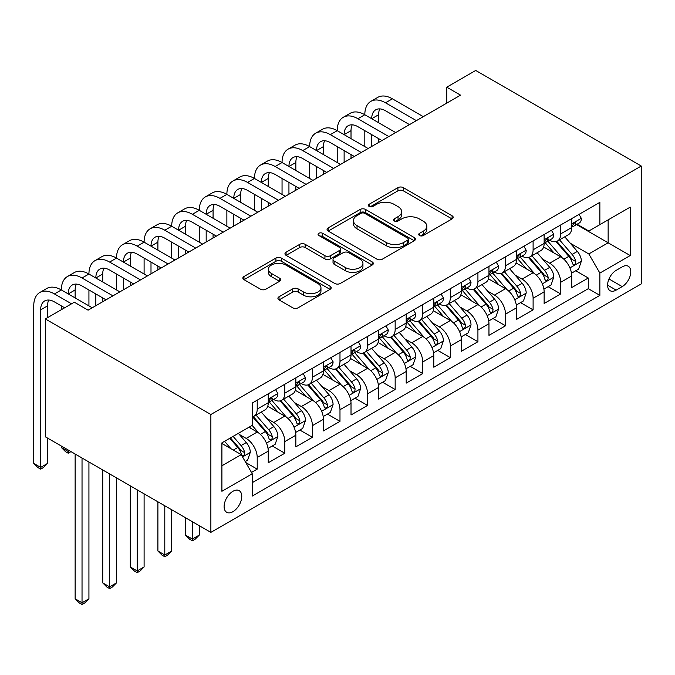 <?xml version="1.0" encoding="UTF-8"?>
<svg xmlns="http://www.w3.org/2000/svg" width="675" height="675" viewBox="0 0 675 675"><rect width="100%" height="100%" fill="white"/><g stroke="black" fill="none" stroke-linecap="round" stroke-linejoin="round"><path stroke-width="1.01" d="M419.512 235.524A2.683 1.544 0 0 0 423.309 235.524L452.081 218.911A3.831 2.211 0 0 0 453.203 217.35A3.831 2.211 0 0 0 452.081 215.789L403.338 187.642A3.831 2.211 0 0 0 397.921 187.642L369.149 204.255A2.683 1.544 0 0 0 368.364 205.352A2.683 1.544 0 0 0 369.149 206.44A2.683 1.544 0 0 0 372.938 206.44L376.658 204.297A12.251 7.079 0 0 1 393.989 204.297L398.056 206.643A12.251 7.079 0 0 1 401.642 211.646A12.251 7.079 0 0 1 398.056 216.65L394.335 218.793A2.683 1.544 0 0 0 393.542 219.89A2.683 1.544 0 0 0 394.335 220.987A2.683 1.544 0 0 0 398.123 220.987L401.844 218.835A12.251 7.079 0 0 1 419.175 218.835L423.242 221.181A12.251 7.079 0 0 1 426.828 226.184A12.251 7.079 0 0 1 423.242 231.188L419.512 233.339A2.683 1.544 0 0 0 418.728 234.427A2.683 1.544 0 0 0 419.512 235.524L419.512 233.339M232.942 511.675A12.488 7.206 120 0 0 241.093 500.673A12.488 7.206 120 0 0 239.178 490.666A12.488 7.206 120 0 0 232.942 491.282A12.488 7.206 120 0 0 224.783 502.284A12.488 7.206 120 0 0 226.699 512.291A12.488 7.206 120 0 0 232.942 511.675M279.037 296.772A3.831 2.211 0 0 0 277.914 298.333A3.831 2.211 0 0 0 279.037 299.902L292.714 307.792A3.831 2.211 0 0 0 298.131 307.792L330.083 289.347A3.831 2.211 0 0 0 331.206 287.786A3.831 2.211 0 0 0 330.083 286.217L281.34 258.078A3.831 2.211 0 0 0 275.923 258.078L243.97 276.522A3.831 2.211 0 0 0 242.848 278.092A3.831 2.211 0 0 0 243.97 279.652L260.491 289.187A3.831 2.211 0 0 0 265.908 289.187L279.577 281.298A3.831 2.211 0 0 0 280.699 279.728A3.831 2.211 0 0 0 279.577 278.168L271.384 273.434A10.243 5.915 0 0 1 268.388 269.257A10.243 5.915 0 0 1 274.708 263.79A10.243 5.915 0 0 1 285.879 265.073L317.967 283.601A10.243 5.915 0 0 1 320.962 287.786A10.243 5.915 0 0 1 314.643 293.245A10.243 5.915 0 0 1 303.48 291.963L298.131 288.875A3.831 2.211 0 0 0 292.714 288.875L279.037 296.772L279.037 299.902M641.25 166.033L475.715 70.462L446.749 87.185L460.544 95.15L88.096 310.179L74.309 302.214L45.335 318.938L210.87 414.509L641.25 166.033L641.25 283.905L210.87 532.381L210.87 414.509M376.928 259.175A3.831 2.211 0 0 0 382.345 259.175L414.307 240.722A3.831 2.211 0 0 0 415.42 239.161A3.831 2.211 0 0 0 414.307 237.6L365.555 209.453A3.831 2.211 0 0 0 360.146 209.453L328.185 227.905A3.831 2.211 0 0 0 327.063 229.466A3.831 2.211 0 0 0 328.185 231.027L376.928 259.175M319.916 236.107A2.683 1.544 0 0 1 322.633 236.486L322.633 233.297L372.195 261.908A3.831 2.211 0 0 1 373.317 263.469A3.831 2.211 0 0 1 372.195 265.039L340.242 283.483A3.831 2.211 0 0 1 334.825 283.483L286.082 255.344L286.082 252.214A3.831 2.211 0 0 0 284.96 253.775A3.831 2.211 0 0 0 286.082 255.344M286.082 252.214L299.751 244.316A3.831 2.211 0 0 1 305.168 244.316L324.937 255.732A3.831 2.211 0 0 0 330.353 255.732L339.424 250.493A3.831 2.211 0 0 0 340.546 248.932A3.831 2.211 0 0 0 339.424 247.371L318.845 235.482A2.683 1.544 0 0 1 318.06 234.394A2.683 1.544 0 0 1 319.714 232.959A2.683 1.544 0 0 1 322.633 233.297M251.497 472.449L257.217 469.142L245.767 462.535M239.254 434.405L246.181 438.404A15.609 9.011 60 0 1 257.217 457.515L268.253 451.145L268.253 462.772L284.808 453.22L272.253 445.972M266.844 418.475L273.772 422.474A15.609 9.011 60 0 1 284.808 441.585L295.844 435.215L295.844 446.842L312.398 437.29L299.843 430.043M294.435 402.545L301.362 406.544A15.609 9.011 60 0 1 312.398 425.663L323.426 419.293L323.426 430.92L339.981 421.36L327.434 414.113M322.017 386.623L328.944 390.623A15.609 9.011 60 0 1 339.981 409.733L351.017 403.363L351.017 414.99L367.571 405.43L355.016 398.183M349.608 370.693L356.535 374.692A15.609 9.011 60 0 1 367.571 393.803L378.608 387.433L378.608 399.06L395.162 389.5L382.607 382.261M377.198 354.763L384.126 358.762A15.609 9.011 60 0 1 395.162 377.873L406.198 371.503L406.198 383.13L422.752 373.579L410.198 366.331M404.789 338.833L411.716 342.832A15.609 9.011 60 0 1 422.752 361.952L433.78 355.573L433.78 367.208L450.335 357.649L437.788 350.401M432.371 322.912L439.298 326.902A15.609 9.011 60 0 1 450.335 346.022L461.371 339.652L461.371 351.278L477.925 341.719L465.37 334.471M459.962 306.982L466.889 310.981A15.609 9.011 60 0 1 477.925 330.092L488.962 323.722L488.962 335.348L505.516 325.789L492.961 318.541M487.553 291.052L494.48 295.051A15.609 9.011 60 0 1 505.516 314.162L516.552 307.792L516.552 319.418L533.107 309.867L520.552 302.619M515.143 275.122L522.07 279.121A15.609 9.011 60 0 1 533.107 298.24L544.134 291.862L544.134 303.488L560.689 293.937L560.689 282.31A15.609 9.011 -120 0 0 549.653 263.191L542.725 259.192M548.142 286.689L560.689 293.937M268.253 451.145A15.609 9.011 -120 0 0 257.217 432.034L248.94 427.25M295.844 435.215A15.609 9.011 -120 0 0 284.808 416.104L267.747 406.257M323.426 419.293A15.609 9.011 -120 0 0 312.398 400.174L295.329 390.327M351.017 403.363A15.609 9.011 -120 0 0 339.981 384.244L322.92 374.397M378.608 387.433A15.609 9.011 -120 0 0 367.571 368.322L350.511 358.467M406.198 371.503A15.609 9.011 -120 0 0 395.162 352.392L378.101 342.537M433.78 355.573A15.609 9.011 -120 0 0 422.752 336.462L405.683 326.616M461.371 339.652A15.609 9.011 -120 0 0 450.335 320.532L433.274 310.686M488.962 323.722A15.609 9.011 -120 0 0 477.925 304.611L460.865 294.756M516.552 307.792A15.609 9.011 -120 0 0 505.516 288.681L488.455 278.826M544.134 291.862A15.609 9.011 -120 0 0 533.107 272.751L516.038 262.904M622.215 266.861L616.148 270.363A12.091 6.986 120 0 0 608.242 281.019A12.091 6.986 120 0 0 610.099 290.714A12.091 6.986 120 0 0 616.148 290.115L622.215 286.605A12.091 6.986 120 0 0 630.112 275.948A12.091 6.986 120 0 0 628.265 266.262A12.091 6.986 120 0 0 622.215 266.861M221.906 465.801L241.22 454.646L252.247 473.766L252.247 496.066L599.864 295.372L599.864 273.071L588.828 253.952L570.316 243.27M252.247 473.766L221.906 491.282L221.906 442.859L252.247 425.343L252.247 403.043L599.864 202.348L599.864 224.648L630.214 207.124L630.214 255.547L599.864 273.071M273.628 399.457L273.772 399.541A15.609 9.011 60 0 0 281.576 400.309L292.613 393.938A15.609 9.011 -120 0 0 295.844 386.792L295.844 377.873M301.219 383.527L301.362 383.611A15.609 9.011 60 0 0 309.158 384.387L320.195 378.008A15.609 9.011 -120 0 0 323.426 370.87L323.426 361.943M328.801 367.597L328.944 367.681A15.609 9.011 60 0 0 336.749 368.457L347.785 362.087A15.609 9.011 -120 0 0 351.017 354.94L351.017 346.022M356.392 351.667L356.535 351.751A15.609 9.011 60 0 0 364.34 352.527L375.376 346.157A15.609 9.011 -120 0 0 378.608 339.01L378.608 330.092M383.982 335.745L384.126 335.829A15.609 9.011 60 0 0 391.93 336.597L402.967 330.227A15.609 9.011 -120 0 0 406.198 323.08L406.198 314.162M411.573 319.815L411.716 319.899A15.609 9.011 60 0 0 419.512 320.667L430.549 314.297A15.609 9.011 -120 0 0 433.78 307.159L433.78 298.232M439.155 303.885L439.298 303.969A15.609 9.011 60 0 0 447.103 304.746L458.139 298.375A15.609 9.011 -120 0 0 461.371 291.229L461.371 282.31M466.746 287.955L466.889 288.039A15.609 9.011 60 0 0 474.694 288.816L485.73 282.445A15.609 9.011 -120 0 0 488.962 275.299L488.962 266.38M494.336 272.033L494.48 272.109A15.609 9.011 60 0 0 502.284 272.886L513.321 266.515A15.609 9.011 -120 0 0 516.552 259.369L516.552 250.45M521.927 256.103L522.07 256.188A15.609 9.011 60 0 0 529.867 256.956L540.903 250.585A15.609 9.011 -120 0 0 544.134 243.439L544.134 234.52M252.247 482.684L588.279 288.681L588.279 278.007L571.725 287.567L571.725 275.94A15.609 9.011 -120 0 0 560.689 256.821L543.628 246.974M549.509 240.173L549.653 240.258A15.609 9.011 -120 0 0 557.457 241.034A15.609 9.011 -120 0 0 560.689 233.887L560.689 224.969M557.457 241.034L568.493 234.655A15.609 9.011 -120 0 0 571.725 227.517L571.725 218.599M257.217 400.174L257.217 409.092A15.609 9.011 60 0 1 253.986 416.239A15.609 9.011 60 0 1 252.247 416.872M253.986 416.239L265.022 409.868A15.609 9.011 -120 0 0 268.253 402.722L268.253 393.803M284.808 384.244L284.808 393.171A15.609 9.011 60 0 1 281.576 400.309M312.398 368.322L312.398 377.241A15.609 9.011 60 0 1 309.158 384.387M339.981 352.392L339.981 361.311A15.609 9.011 60 0 1 336.749 368.457M367.571 336.462L367.571 345.381A15.609 9.011 60 0 1 364.34 352.527M395.162 320.532L395.162 329.451A15.609 9.011 60 0 1 391.93 336.597M422.752 304.602L422.752 313.529A15.609 9.011 60 0 1 419.512 320.667M450.335 288.681L450.335 297.599A15.609 9.011 60 0 1 447.103 304.746M477.925 272.751L477.925 281.669A15.609 9.011 60 0 1 474.694 288.816M505.516 256.821L505.516 265.739A15.609 9.011 60 0 1 502.284 272.886M533.107 240.891L533.107 249.817A15.609 9.011 60 0 1 529.867 256.956M533.107 298.24L533.107 309.867M505.516 314.162L505.516 325.789M477.925 330.092L477.925 341.719M450.335 346.022L450.335 357.649M422.752 361.952L422.752 373.579M395.162 377.873L395.162 389.5M367.571 393.803L367.571 405.43M339.981 409.733L339.981 421.36M312.398 425.663L312.398 437.29M284.808 441.585L284.808 453.22M257.217 457.515L257.217 469.142M241.22 454.646L221.906 443.5M588.828 253.952L608.141 242.806L608.141 219.873L630.214 207.124M576.551 224.564L630.214 255.547M577.1 224.243L588.828 231.019L599.864 224.648M45.335 318.938L45.335 436.809L210.87 532.381M446.749 87.185L446.749 103.115M575.724 270.759L588.279 278.007M588.279 288.681L599.864 295.372M420.584 235.904L423.242 234.368A12.251 7.079 0 0 0 426.828 229.365L426.828 226.184M401.642 211.646L401.642 214.827A12.251 7.079 0 0 1 398.056 219.831L395.407 221.366M452.031 218.945L403.338 190.831A3.831 2.211 0 0 0 397.921 190.831L370.221 206.82M414.256 240.756L365.555 212.642A3.831 2.211 0 0 0 360.146 212.642L328.236 231.061M407.531 240.258A2.683 1.544 0 0 0 408.316 239.161A2.683 1.544 0 0 0 407.531 238.064L364.745 213.359A2.683 1.544 0 0 0 360.956 213.359L357.024 215.629A12.251 7.079 0 0 0 353.438 220.632A12.251 7.079 0 0 0 357.024 225.636L386.277 242.519A12.251 7.079 0 0 0 403.608 242.519L407.531 240.258L407.531 243.439A2.683 1.544 0 0 0 408.316 242.342L408.316 239.161M353.438 220.632L353.438 223.822A12.251 7.079 0 0 0 357.024 228.825L357.024 225.636M407.531 243.439L403.608 245.708A12.251 7.079 0 0 1 386.277 245.708L357.024 228.825M286.132 255.369L299.751 247.506L299.751 244.316M340.546 248.932L340.546 252.113A3.831 2.211 0 0 1 339.424 253.682L330.353 258.922A3.831 2.211 0 0 1 324.937 258.922L305.168 247.506A3.831 2.211 0 0 0 299.751 247.506M322.633 236.486L372.144 265.064M345.448 267.578A10.243 5.915 0 0 0 356.619 268.861A10.243 5.915 0 0 0 362.939 263.393A10.243 5.915 0 0 0 359.944 259.208L348.637 252.686A3.831 2.211 0 0 0 343.221 252.686L334.142 257.918A3.831 2.211 0 0 0 333.028 259.487A3.831 2.211 0 0 0 334.142 261.048L345.448 267.578L345.448 270.759A10.243 5.915 0 0 0 356.619 272.042A10.243 5.915 0 0 0 362.939 266.574L362.939 263.393M333.028 259.487L333.028 262.668A3.831 2.211 0 0 0 334.142 264.237L334.142 261.048M345.448 270.759L334.142 264.237M320.962 287.786L320.962 290.967A10.243 5.915 0 0 1 314.643 296.435A10.243 5.915 0 0 1 303.48 295.152L298.131 292.064A3.831 2.211 0 0 0 292.714 292.064L279.087 299.928M268.388 269.257L268.388 272.438A10.243 5.915 0 0 0 271.384 276.623L271.384 273.434M279.526 281.323L271.384 276.623M330.033 289.373L281.34 261.259A3.831 2.211 0 0 0 275.923 261.259L244.021 279.686M571.497 273.206L578.627 269.089L581.377 261.124A10.336 5.965 -120 0 0 577.353 251.412L564.747 236.824M562.224 257.833L547.822 241.152M554.023 252.973L545.662 243.295A24.773 14.302 -120 0 0 544.894 242.435M556.057 241.591L568.806 256.357A10.336 5.965 60 0 1 572.493 263.478L573.244 264.701L574.636 264.507L575.572 263.368L575.8 261.562A10.336 5.965 -120 0 0 572.113 254.441L559.508 239.844M556.799 241.346L570.502 257.209A5.265 3.038 60 0 1 571.826 259.276L575.8 261.562M579.04 214.372L581.377 218.438A10.336 5.965 60 0 1 579.243 223.012L574.003 226.032A10.336 5.965 -120 0 0 575.8 223.653L575.581 222.733L574.29 222.995L572.493 225.568A10.336 5.965 60 0 1 571.725 227.036M64.648 307.792L54.439 301.902A19.508 11.264 -120 0 0 44.685 300.932A19.508 11.264 -120 0 0 40.643 309.867L40.643 467.395L33.75 463.413L33.75 305.885A29.261 16.892 60 0 1 39.808 292.486L46.71 288.503A29.261 16.892 60 0 1 61.341 289.955A29.261 16.892 60 0 1 67.399 276.556L74.292 272.573A29.261 16.892 60 0 1 88.931 274.025A29.261 16.892 60 0 1 94.989 260.626L101.883 256.643A29.261 16.892 60 0 1 116.513 258.095A29.261 16.892 60 0 1 122.58 244.704L129.473 240.722A29.261 16.892 60 0 1 144.104 242.165A29.261 16.892 60 0 1 150.162 228.774L157.064 224.792A29.261 16.892 60 0 1 171.695 226.243A29.261 16.892 60 0 1 177.753 212.844L184.646 208.862A29.261 16.892 60 0 1 199.285 210.313A29.261 16.892 60 0 1 205.343 196.914L212.237 192.932A29.261 16.892 60 0 1 226.868 194.383A29.261 16.892 60 0 1 232.934 180.993L239.828 177.01A29.261 16.892 60 0 1 254.458 178.453A29.261 16.892 60 0 1 260.516 165.063L267.418 161.08A29.261 16.892 60 0 1 282.049 162.532A29.261 16.892 60 0 1 288.107 149.133L295.009 145.15A29.261 16.892 60 0 1 309.639 146.602A29.261 16.892 60 0 1 315.698 133.203L322.591 129.22A29.261 16.892 60 0 1 337.222 130.672A29.261 16.892 60 0 1 343.288 117.273L350.182 113.29A29.261 16.892 60 0 1 364.812 114.742A29.261 16.892 60 0 1 370.87 101.351L377.772 97.369A29.261 16.892 60 0 1 392.403 98.812L423.301 116.657M370.87 101.351A29.261 16.892 60 0 1 385.501 102.794L416.399 120.639M572.071 226.522L572.113 226.522A10.336 5.965 -120 0 0 574.003 226.032M409.506 124.622L385.501 110.759A19.508 11.264 -120 0 0 375.747 109.797A19.508 11.264 -120 0 0 371.706 118.724L378.608 114.742L378.608 122.707M379.831 108.894A19.508 11.264 -120 0 0 378.608 114.742M371.706 134.654L371.706 146.441M378.608 138.637L378.608 142.459M364.812 146.602L364.812 130.672M543.907 289.128L551.036 285.019L553.795 277.054A10.336 5.965 -120 0 0 549.771 267.342L537.165 252.745M534.634 273.763L520.231 257.082M526.441 268.903L518.079 259.225A24.773 14.302 -120 0 0 517.312 258.356M528.466 257.521L541.215 272.278A10.336 5.965 60 0 1 544.902 279.399L545.653 280.631L547.054 280.429L547.982 279.298L548.21 277.493A10.336 5.965 -120 0 0 544.523 270.371L531.917 255.774M529.217 257.276L542.911 273.139A5.265 3.038 60 0 1 544.244 275.198L548.21 277.493M516.316 305.058L523.446 300.94L526.205 292.975A10.336 5.965 -120 0 0 522.18 283.272L509.574 268.675M507.052 289.685L492.64 273.004M498.85 284.833L490.489 275.147A24.773 14.302 -120 0 0 489.721 274.286M500.875 273.451L513.624 288.208A10.336 5.965 60 0 1 517.312 295.329L518.062 296.561L519.463 296.359L520.4 295.22L520.619 293.423A10.336 5.965 -120 0 0 516.94 286.301L504.335 271.704M501.626 273.206L515.329 289.069A5.265 3.038 60 0 1 516.653 291.127L520.619 293.423M488.725 320.988L495.855 316.87L498.614 308.905A10.336 5.965 -120 0 0 494.589 299.202L481.984 284.605M479.461 305.615L465.05 288.934M471.26 300.763L462.898 291.077A24.773 14.302 -120 0 0 462.13 290.216M473.285 289.373L486.034 304.138A10.336 5.965 60 0 1 489.721 311.259L490.472 312.483L491.873 312.289L492.809 311.15L493.037 309.344A10.336 5.965 -120 0 0 489.35 302.223L476.744 287.634M474.036 289.136L487.738 304.999A5.265 3.038 60 0 1 489.063 307.058L493.037 309.344M461.143 336.918L468.273 332.8L471.023 324.835A10.336 5.965 -120 0 0 466.999 315.124L454.393 300.535M451.87 321.545L437.468 304.864M443.669 316.685L435.307 307.007A24.773 14.302 -120 0 0 434.54 306.146M445.702 305.302L458.452 320.068A10.336 5.965 60 0 1 462.139 327.189L462.89 328.413L464.282 328.219L465.218 327.08L465.446 325.274A10.336 5.965 -120 0 0 461.759 318.153L449.153 303.556M446.445 305.066L460.148 320.92A5.265 3.038 60 0 1 461.472 322.988L465.446 325.274M551.45 230.302L553.795 234.36A10.336 5.965 60 0 1 551.652 238.942L546.413 241.962A10.336 5.965 -120 0 0 548.21 239.583L547.99 238.663L546.699 238.925L544.902 241.49A10.336 5.965 60 0 1 544.134 242.966M343.288 117.273A29.261 16.892 60 0 1 357.919 118.724L364.812 114.742L395.71 132.587M357.919 118.724L388.817 136.561M544.48 242.452L544.523 242.452A10.336 5.965 -120 0 0 546.413 241.962M381.915 140.543L357.919 126.689A19.508 11.264 -120 0 0 348.165 125.727A19.508 11.264 -120 0 0 344.123 134.654L351.017 130.672L351.017 138.637M352.24 124.824A19.508 11.264 -120 0 0 351.017 130.672M344.123 150.584L344.123 162.371M351.017 154.567L351.017 158.389M337.222 162.532L337.222 146.602M523.859 246.232L526.205 250.29A10.336 5.965 60 0 1 524.062 254.863L518.822 257.892A10.336 5.965 -120 0 0 520.619 255.513L520.408 254.593L519.109 254.855L517.312 257.42A10.336 5.965 60 0 1 516.552 258.896M315.698 133.203A29.261 16.892 60 0 1 330.328 134.654L337.222 130.672L368.12 148.508M330.328 134.654L361.226 152.491M516.898 258.373L516.94 258.373A10.336 5.965 -120 0 0 518.822 257.892M354.333 156.473L330.328 142.619A19.508 11.264 -120 0 0 320.574 141.649A19.508 11.264 -120 0 0 316.533 150.584L323.426 146.602L323.426 154.567M324.65 140.754A19.508 11.264 -120 0 0 323.426 146.602M316.533 166.514L316.533 178.293M323.426 170.488L323.426 174.31M309.639 178.453L309.639 162.532M496.268 262.162L498.614 266.22A10.336 5.965 60 0 1 496.479 270.793L491.231 273.822A10.336 5.965 -120 0 0 493.037 271.443L492.818 270.523L491.527 270.776L489.721 273.35A10.336 5.965 60 0 1 488.962 274.818M288.107 149.133A29.261 16.892 60 0 1 302.738 150.584L309.639 146.602L340.538 164.438M302.738 150.584L333.636 168.421M489.307 274.303L489.35 274.303A10.336 5.965 -120 0 0 491.231 273.822M326.742 172.403L302.738 158.549A19.508 11.264 -120 0 0 292.984 157.579A19.508 11.264 -120 0 0 288.942 166.506L295.844 162.532L295.844 170.488M297.059 156.676A19.508 11.264 -120 0 0 295.844 162.532M288.942 182.436L288.942 194.223M295.844 186.418L295.844 190.24M282.049 194.383L282.049 178.453M468.686 278.083L471.023 282.15A10.336 5.965 60 0 1 468.889 286.723L463.649 289.752A10.336 5.965 -120 0 0 465.446 287.364L465.227 286.453L463.936 286.706L462.139 289.28A10.336 5.965 60 0 1 461.371 290.748M260.516 165.063A29.261 16.892 60 0 1 275.147 166.506L282.049 162.532L312.947 180.368M275.147 166.506L306.045 184.351M461.717 290.233L461.759 290.233A10.336 5.965 -120 0 0 463.649 289.752M299.152 188.333L275.147 174.471A19.508 11.264 -120 0 0 265.393 173.509A19.508 11.264 -120 0 0 261.352 182.436L268.253 178.453L268.253 186.418M269.477 172.606A19.508 11.264 -120 0 0 268.253 178.453M261.352 198.366L261.352 210.153M268.253 202.348L268.253 206.17M254.458 210.313L254.458 194.383M433.553 352.848L440.682 348.73L443.441 340.765A10.336 5.965 -120 0 0 439.417 331.054L426.811 316.465M424.28 337.475L409.877 320.794M416.087 332.615L407.725 322.937A24.773 14.302 -120 0 0 406.957 322.068M418.112 321.233L430.861 335.99A10.336 5.965 60 0 1 434.548 343.119L435.299 344.343L436.7 344.149L437.628 343.01L437.856 341.204A10.336 5.965 -120 0 0 434.168 334.083L421.563 319.486M418.863 320.988L432.557 336.85A5.265 3.038 60 0 1 433.89 338.909L437.856 341.204M441.096 294.013L443.441 298.072A10.336 5.965 60 0 1 441.298 302.653L436.058 305.674A10.336 5.965 -120 0 0 437.856 303.294L437.636 302.375L436.345 302.636L434.548 305.21A10.336 5.965 60 0 1 433.78 306.678M232.934 180.993A29.261 16.892 60 0 1 247.565 182.436L254.458 178.453L285.356 196.298M247.565 182.436L278.463 200.281M434.126 306.163L434.168 306.163A10.336 5.965 -120 0 0 436.058 305.674M271.561 204.263L247.565 190.401A19.508 11.264 -120 0 0 237.811 189.439A19.508 11.264 -120 0 0 233.769 198.366L240.663 194.383L240.663 202.348M241.886 188.536A19.508 11.264 -120 0 0 240.663 194.383M233.769 214.296L233.769 226.083M240.663 218.278L240.663 222.1M226.868 226.243L226.868 210.313M405.962 368.769L413.092 364.66L415.851 356.695A10.336 5.965 -120 0 0 411.826 346.984L399.22 332.387M396.689 353.396L382.286 336.724M388.496 348.545L380.135 338.858A24.773 14.302 -120 0 0 379.367 337.998M390.521 337.163L403.27 351.92A10.336 5.965 60 0 1 406.957 359.041L407.708 360.273L409.109 360.07L410.046 358.94L410.265 357.134A10.336 5.965 -120 0 0 406.586 350.013L393.981 335.416M391.272 336.918L404.975 352.78A5.265 3.038 60 0 1 406.299 354.839L410.265 357.134M413.505 309.943L415.851 314.002A10.336 5.965 60 0 1 413.707 318.575L408.468 321.604A10.336 5.965 -120 0 0 410.265 319.224L410.054 318.305L408.755 318.566L406.957 321.131A10.336 5.965 60 0 1 406.198 322.608M205.343 196.914A29.261 16.892 60 0 1 219.974 198.366L226.868 194.383L257.766 212.22M219.974 198.366L250.872 216.203M406.544 322.093L406.586 322.085A10.336 5.965 -120 0 0 408.468 321.604M243.97 220.185L219.974 206.331A19.508 11.264 -120 0 0 210.22 205.36A19.508 11.264 -120 0 0 206.179 214.296L213.072 210.313L213.072 218.278M214.296 204.466A19.508 11.264 -120 0 0 213.072 210.313M206.179 230.226L206.179 242.013M213.072 234.208L213.072 238.03M199.285 242.165L199.285 226.243M378.371 384.699L385.501 380.582L388.26 372.617A10.336 5.965 -120 0 0 384.235 362.914L371.63 348.317M369.107 369.326L354.696 352.645M360.906 364.475L352.544 354.788A24.773 14.302 -120 0 0 351.776 353.928M362.931 353.084L375.68 367.85A10.336 5.965 60 0 1 379.367 374.971L380.118 376.194L381.518 376L382.455 374.861L382.683 373.064A10.336 5.965 -120 0 0 378.996 365.934L366.39 351.346M363.682 352.848L377.384 368.71A5.265 3.038 60 0 1 378.709 370.769L382.683 373.064M385.914 325.873L388.26 329.932A10.336 5.965 60 0 1 386.125 334.505L380.877 337.534A10.336 5.965 -120 0 0 382.683 335.154L382.463 334.235L381.173 334.488L379.367 337.061A10.336 5.965 60 0 1 378.608 338.538M177.753 212.844A29.261 16.892 60 0 1 192.383 214.296L199.285 210.313L230.183 228.15M192.383 214.296L223.282 232.132M378.953 338.015L378.996 338.015A10.336 5.965 -120 0 0 380.877 337.534M216.388 236.115L192.383 222.261A19.508 11.264 -120 0 0 182.63 221.29A19.508 11.264 -120 0 0 178.588 230.226L185.49 226.243L185.49 234.208M186.705 220.396A19.508 11.264 -120 0 0 185.49 226.243M178.588 246.147L178.588 257.934M185.49 250.13L185.49 253.952M171.695 258.095L171.695 242.165M350.789 400.629L357.919 396.512L360.669 388.547A10.336 5.965 -120 0 0 356.645 378.844L344.039 364.247M341.516 385.256L327.113 368.575M333.315 380.396L324.953 370.718A24.773 14.302 -120 0 0 324.186 369.858M335.348 369.014L348.098 383.78A10.336 5.965 60 0 1 351.785 390.901L352.536 392.124L353.928 391.93L354.864 390.791L355.092 388.986A10.336 5.965 -120 0 0 351.405 381.864L338.799 367.276M336.091 368.778L349.793 384.64A5.265 3.038 60 0 1 351.118 386.699L355.092 388.986M192.383 521.708L192.383 539.072L199.285 535.089L199.285 525.69M199.285 535.089L195.143 539.232L192.383 540.827L189.624 539.232L185.49 535.089L185.49 517.725M185.49 535.089L192.383 539.072L192.383 540.827M358.332 341.795L360.669 345.862A10.336 5.965 60 0 1 358.535 350.435L353.295 353.464A10.336 5.965 -120 0 0 355.092 351.076L354.873 350.165L353.582 350.418L351.785 352.991A10.336 5.965 60 0 1 351.017 354.459M150.162 228.774A29.261 16.892 60 0 1 164.793 230.226L171.695 226.243L202.593 244.08M164.793 230.226L195.691 248.062M351.363 353.945L351.405 353.945A10.336 5.965 -120 0 0 353.295 353.464M188.797 252.045L164.793 238.182A19.508 11.264 -120 0 0 155.039 237.22A19.508 11.264 -120 0 0 150.998 246.147L157.899 242.165L157.899 250.13M159.123 236.317A19.508 11.264 -120 0 0 157.899 242.165M150.998 262.077L150.998 273.864M157.899 266.06L157.899 269.882M144.104 274.025L144.104 258.095M323.198 416.559L330.328 412.442L333.087 404.477A10.336 5.965 -120 0 0 329.062 394.765L316.457 380.177M313.926 401.186L299.523 384.505M305.733 396.326L297.371 386.648A24.773 14.302 -120 0 0 296.603 385.788M307.758 384.944L320.507 399.71A10.336 5.965 60 0 1 324.194 406.831L324.945 408.054L326.337 407.86L327.274 406.721L327.502 404.916A10.336 5.965 -120 0 0 323.814 397.794L311.209 383.198M308.509 384.699L322.203 400.562A5.265 3.038 60 0 1 323.536 402.621L327.502 404.916M164.793 505.778L164.793 555.002L171.695 551.019L171.695 509.76M171.695 551.019L167.552 555.162L164.793 556.757L162.034 555.162L157.899 551.019L157.899 501.795M157.899 551.019L164.793 555.002L164.793 556.757M330.742 357.725L333.087 361.792A10.336 5.965 60 0 1 330.944 366.365L325.704 369.385A10.336 5.965 -120 0 0 327.502 367.006L327.282 366.086L325.991 366.348L324.194 368.921A10.336 5.965 60 0 1 323.426 370.389M122.58 244.704A29.261 16.892 60 0 1 137.211 246.147L144.104 242.165L175.002 260.01M137.211 246.147L168.109 263.993M323.772 369.875L323.814 369.875A10.336 5.965 -120 0 0 325.704 369.385M161.207 267.975L137.211 254.112A19.508 11.264 -120 0 0 127.457 253.15A19.508 11.264 -120 0 0 123.415 262.077L130.309 258.095L130.309 266.06M131.532 252.247A19.508 11.264 -120 0 0 130.309 258.095M123.415 278.007L123.415 289.794M130.309 281.99L130.309 285.812M116.513 289.955L116.513 274.025M295.608 432.481L302.738 428.372L305.497 420.407A10.336 5.965 -120 0 0 301.472 410.695L288.866 396.098M286.335 417.116L271.932 400.435M278.142 412.256L269.781 402.578A24.773 14.302 -120 0 0 269.013 401.709M280.167 400.874L292.916 415.631A10.336 5.965 60 0 1 296.603 422.752L297.354 423.984L298.755 423.782L299.692 422.651L299.911 420.846A10.336 5.965 -120 0 0 296.232 413.724L283.627 399.127M280.918 400.629L294.621 416.492A5.265 3.038 60 0 1 295.945 418.551L299.911 420.846M137.211 489.856L137.211 570.932L144.104 566.949L144.104 493.83M144.104 566.949L139.97 571.092L137.211 572.678L134.452 571.092L130.309 566.949L130.309 485.873M130.309 566.949L137.211 570.932L137.211 572.678M303.151 373.655L305.497 377.713A10.336 5.965 60 0 1 303.353 382.295L298.114 385.315A10.336 5.965 -120 0 0 299.911 382.936L299.7 382.016L298.401 382.278L296.603 384.843A10.336 5.965 60 0 1 295.844 386.319M94.989 260.626A29.261 16.892 60 0 1 109.62 262.077L116.513 258.095L147.412 275.932M109.62 262.077L140.518 279.914M296.19 385.805L296.232 385.805A10.336 5.965 -120 0 0 298.114 385.315M133.616 283.897L109.62 270.042A19.508 11.264 -120 0 0 99.866 269.08A19.508 11.264 -120 0 0 95.825 278.007L102.718 274.025L102.718 281.99M103.942 268.177A19.508 11.264 -120 0 0 102.718 274.025M95.825 293.937L95.825 305.724M102.718 297.92L102.718 301.742M88.931 305.885L88.931 289.955M268.017 448.411L275.147 444.293L277.906 436.328A10.336 5.965 -120 0 0 273.881 426.625L261.276 412.028M258.753 433.038L252.155 425.402M250.552 428.186L249.48 426.946M252.577 416.804L265.326 431.561A10.336 5.965 60 0 1 269.013 438.682L269.764 439.906L271.164 439.712L272.101 438.573L272.329 436.776A10.336 5.965 -120 0 0 268.642 429.654L256.036 415.058M253.328 416.559L267.03 432.422A5.265 3.038 60 0 1 268.355 434.481L272.329 436.776M109.62 473.926L109.62 586.853L116.513 582.871L116.513 477.908M116.513 582.871L112.379 587.014L109.62 588.608L106.861 587.014L102.718 582.871L102.718 469.943M102.718 582.871L109.62 586.853L109.62 588.608M275.56 389.585L277.906 393.643A10.336 5.965 60 0 1 275.771 398.216L270.523 401.245A10.336 5.965 -120 0 0 272.329 398.866L272.109 397.946L270.818 398.199L269.013 400.773A10.336 5.965 60 0 1 268.253 402.249M67.399 276.556A29.261 16.892 60 0 1 82.029 278.007L88.931 274.025L119.829 291.862M82.029 278.007L112.928 295.844M268.599 401.726L268.642 401.726A10.336 5.965 -120 0 0 270.523 401.245M106.034 299.827L82.029 285.972A19.508 11.264 -120 0 0 72.276 285.002A19.508 11.264 -120 0 0 68.234 293.937L75.136 289.955L75.136 297.92M76.351 284.108A19.508 11.264 -120 0 0 75.136 289.955M68.234 450.031L68.234 451.465L69.474 450.748M70.993 451.626L68.234 453.22L65.475 451.626L61.341 447.483L61.341 446.048M61.341 309.707L61.341 305.885M61.341 447.483L68.234 451.465L68.234 453.22M245.219 461.582L247.565 460.223L250.315 452.258A10.336 5.965 -120 0 0 246.291 442.555L238.359 433.367M230.951 448.723L224.564 441.332M222.961 444.108L221.906 442.884M229.804 438.303L237.743 447.491A10.336 5.965 60 0 1 241.431 454.612L242.182 455.836L243.574 455.642L244.51 454.503L244.738 452.697A10.336 5.965 -120 0 0 241.051 445.576L233.111 436.388M230.445 437.932L239.439 448.352A5.265 3.038 60 0 1 240.764 450.411L244.738 452.697M82.029 457.996L82.029 602.783L88.931 598.801L88.931 461.978M88.931 598.801L84.788 602.944L82.029 604.538L79.27 602.944L75.136 598.801L75.136 454.013M75.136 598.801L82.029 602.783L82.029 604.538M39.808 292.486A29.261 16.892 60 0 1 54.439 293.937L61.341 289.955L92.239 307.792M54.439 293.937L71.55 303.809M48.769 300.029A19.508 11.264 -120 0 0 47.545 305.885L47.545 317.663M47.545 463.413L43.402 467.556L40.643 469.15L40.643 467.395L47.545 463.413L47.545 438.083M40.643 469.15L37.884 467.556L33.75 463.413M246.181 438.404L257.217 432.034M273.772 422.474L284.808 416.104M301.362 406.544L312.398 400.174M328.944 390.623L339.981 384.244M356.535 374.692L367.571 368.322M384.126 358.762L395.162 352.392M411.716 342.832L422.752 336.462M439.298 326.902L450.335 320.532M466.889 310.981L477.925 304.611M494.48 295.051L505.516 288.681M522.07 279.121L533.107 272.751M549.653 263.191L560.689 256.821M560.689 233.887L571.725 227.517M257.217 409.092L268.253 402.722M284.808 393.171L295.844 386.792M312.398 377.241L323.426 370.87M339.981 361.311L351.017 354.94M367.571 345.381L378.608 339.01M395.162 329.451L406.198 323.08M422.752 313.529L433.78 307.159M450.335 297.599L461.371 291.229M477.925 281.669L488.962 275.299M505.516 265.739L516.552 259.369M533.107 249.817L544.134 243.439M560.689 282.31L571.725 275.94M608.985 278.969L622.215 286.605M607.593 285.179L616.148 290.115M423.242 234.368L423.242 231.188M394.335 220.987L394.335 218.793M398.056 219.831L398.056 216.65M369.149 206.44L369.149 204.255M397.921 190.831L397.921 187.642M403.338 190.831L403.338 187.642M452.081 218.911L452.081 215.789M328.185 231.027L328.185 227.905M360.146 212.642L360.146 209.453M365.555 212.642L365.555 209.453M414.307 240.722L414.307 237.6M386.277 245.708L386.277 242.519M403.608 245.708L403.608 242.519M305.168 247.506L305.168 244.316M324.937 258.922L324.937 255.732M330.353 258.922L330.353 255.732M339.424 253.682L339.424 250.493M372.195 265.039L372.195 261.908M292.714 292.064L292.714 288.875M298.131 292.064L298.131 288.875M303.48 295.152L303.48 291.963M279.577 281.298L279.577 278.168M243.97 279.652L243.97 276.522M275.923 261.259L275.923 258.078M281.34 261.259L281.34 258.078M330.083 289.347L330.083 286.217M569.919 267.899L581.31 261.326M572.113 254.441L577.353 251.412M563.87 259.2L568.806 256.357M581.31 218.32L571.725 223.855M392.403 98.812L385.501 102.794M574.467 222.885L575.8 223.653M542.329 283.829L553.728 277.248M544.523 270.371L549.771 267.342M536.279 275.13L541.215 272.278M514.738 299.759L526.137 293.178M516.94 286.301L522.18 283.272M508.697 291.06L513.624 288.208M487.156 315.689L498.547 309.108M489.35 302.223L494.589 299.202M481.106 306.982L486.034 304.138M459.565 331.611L470.956 325.038M461.759 318.153L466.999 315.124M453.516 322.912L458.452 320.068M553.728 234.242L544.134 239.777M546.877 238.815L548.21 239.583M526.137 250.172L516.552 255.707M519.286 254.737L520.619 255.513M498.547 266.102L488.962 271.637M491.695 270.667L493.037 271.443M470.956 282.032L461.371 287.567M464.113 286.597L465.446 287.364M431.975 347.541L443.374 340.959M434.168 334.083L439.417 331.054M425.925 338.842L430.861 335.99M443.374 297.953L433.78 303.488M436.523 302.527L437.856 303.294M404.384 363.471L415.783 356.889M406.586 350.013L411.826 346.984M398.343 354.772L403.27 351.92M415.783 313.883L406.198 319.418M408.932 318.448L410.265 319.224M376.802 379.401L388.192 372.819M378.996 365.934L384.235 362.914M370.752 370.693L375.68 367.85M388.192 329.813L378.608 335.348M381.341 334.378L382.683 335.154M349.211 395.331L360.602 388.749M351.405 381.864L356.645 378.844M343.162 386.623L348.098 383.78M360.602 345.743L351.017 351.278M353.759 350.308L355.092 351.076M321.621 411.252L333.02 404.679M323.814 397.794L329.062 394.765M315.571 402.553L320.507 399.71M333.02 361.665L323.426 367.2M326.168 366.238L327.502 367.006M294.03 427.182L305.429 420.601M296.232 413.724L301.472 410.695M287.989 418.483L292.916 415.631M305.429 377.595L295.844 383.13M298.578 382.168L299.911 382.936M266.448 443.112L277.838 436.531M268.642 429.654L273.881 426.625M260.398 434.405L265.326 431.561M277.838 393.525L268.253 399.06M270.987 398.09L272.329 398.866M242.528 456.916L250.248 452.461M241.051 445.576L246.291 442.555M233.28 450.065L237.743 447.491M47.545 305.885L40.643 309.867"/></g></svg>
